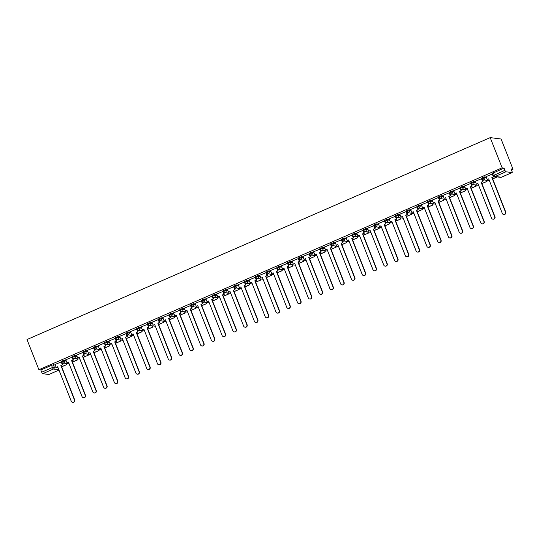 <?xml version="1.0" encoding="UTF-8"?>
<svg xmlns="http://www.w3.org/2000/svg" width="540" height="540" viewBox="0 0 540 540"><rect width="100%" height="100%" fill="white"/><g stroke="black" fill="none" stroke-linecap="round" stroke-linejoin="round"><path stroke-width="0.81" d="M66.015 360.322L64.125 360.086L61.364 361.287M76.795 355.631L74.905 355.388L72.137 356.589M87.568 350.933L85.678 350.69L82.917 351.891M98.347 346.235L96.451 345.992L93.69 347.193M109.121 341.537L107.231 341.294L104.47 342.502M119.894 336.839L118.004 336.596L115.243 337.804M130.673 332.141L128.783 331.898L126.016 333.106M141.446 327.443L139.556 327.2L136.796 328.408M152.226 322.745L150.329 322.508L147.569 323.71M162.999 318.053L161.109 317.81L158.348 319.012M173.772 313.355L171.882 313.112L169.121 314.314M184.552 308.657L182.662 308.414L179.894 309.616M195.325 303.959L193.435 303.716L190.674 304.925M206.105 299.261L204.208 299.018L201.447 300.226M216.878 294.563L214.988 294.32L212.22 295.529M227.651 289.865L225.761 289.629L223 290.831M238.43 285.167L236.54 284.931L233.773 286.132M249.203 280.476L247.313 280.233L244.553 281.435M259.976 275.778L258.086 275.535L255.326 276.737M270.756 271.08L268.866 270.837L266.099 272.038M281.529 266.382L279.639 266.139L276.878 267.347M292.309 261.684L290.419 261.441L287.651 262.649M303.082 256.986L301.192 256.743L298.431 257.951M313.855 252.288L311.965 252.052L309.204 253.253M324.635 247.597L322.745 247.354L319.977 248.555M335.408 242.899L333.518 242.656L330.757 243.857M346.187 238.201L344.297 237.958L341.53 239.159M356.96 233.503L355.07 233.26L352.31 234.468M367.733 228.805L365.843 228.562L363.082 229.77M378.513 224.107L376.623 223.864L373.856 225.072M389.286 219.409L387.396 219.173L384.635 220.374M400.066 214.711L398.169 214.475L395.408 215.676M410.839 210.019L408.949 209.776L406.188 210.978M421.612 205.322L419.722 205.079L416.961 206.28M432.392 200.624L430.502 200.381L427.734 201.582M443.165 195.925L441.275 195.683L438.514 196.891M453.944 191.228L452.048 190.984L449.287 192.193M464.717 186.529L462.827 186.287L460.067 187.495M475.49 181.832L473.6 181.595L470.839 182.797M486.27 177.14L484.38 176.897L481.613 178.099M66.44 363.879L67.163 363.562M77.213 359.181L77.936 358.864M87.993 354.483L88.715 354.173M98.766 349.785L99.488 349.475M109.539 345.087L110.261 344.776M120.319 340.396L121.041 340.079M131.092 335.698L131.814 335.381M141.872 331L142.587 330.683M152.644 326.302L153.367 325.985M163.418 321.604L164.14 321.293M174.197 316.906L174.919 316.595M184.97 312.208L185.693 311.897M195.75 307.517L196.466 307.199M206.523 302.819L207.245 302.501M217.296 298.121L218.018 297.803M228.076 293.423L228.798 293.105M238.849 288.725L239.571 288.407M249.629 284.026L250.344 283.716M260.401 279.329L261.124 279.018M271.175 274.631L271.897 274.32M281.954 269.939L282.676 269.622M292.727 265.241L293.45 264.924M303.507 260.543L304.223 260.226M314.28 255.845L315.002 255.528M325.053 251.147L325.775 250.837M335.833 246.449L336.555 246.139M346.606 241.751L347.328 241.441M357.379 237.053L358.101 236.743M368.159 232.362L368.881 232.045M378.932 227.664L379.654 227.347M389.711 222.966L390.433 222.649M400.484 218.268L401.207 217.951M411.257 213.57L411.98 213.26M422.037 208.872L422.759 208.562M432.81 204.174L433.532 203.863M443.59 199.483L444.305 199.166M454.363 194.785L455.085 194.468M465.136 190.087L465.858 189.769M475.916 185.389L476.638 185.072M486.689 180.691L487.411 180.374M511.441 169.904L513 169.222L501.1 139.01L490.212 137.619L502.119 167.832L38.9 369.745L27 339.532L490.212 137.619M48.965 374.443A1.552 0.378 -113.6 0 1 48.917 374.483A1.552 0.378 -113.6 0 1 48.863 374.49L42.7 373.7A1.552 0.378 -113.6 0 1 41.702 372.215L40.831 369.995L51.536 365.324L53.352 364.777L55.242 365.02M40.831 369.995L38.9 369.745M512.075 172.571L505.919 171.788L495.207 176.452L501.37 177.242L512.075 172.571A1.552 0.378 66.4 0 0 512.136 172.564A1.552 0.378 66.4 0 0 511.947 171.194L511.076 168.98L513 169.222M493.263 175.622L504.92 170.296L504.043 168.075L502.119 167.832M504.92 170.296A1.552 0.378 66.4 0 0 505.919 171.788M492.548 173.927L486.061 176.607M481.714 178.659L475.281 181.298M470.941 183.357L464.508 185.996M460.161 188.055L453.688 190.688L454.882 193.61L456.368 192.962L469.955 227.475A1.789 1.715 -82.7 0 0 471.319 228.555A1.789 1.715 -82.7 0 0 473.135 226.085L459.54 191.579L461.308 190.964L460.148 188.008M449.388 192.746L442.955 195.392M438.608 197.444L432.182 200.09M427.889 202.109L421.402 204.788M417.062 206.84L410.63 209.486M406.283 211.538L399.85 214.178M395.564 216.203L389.036 218.876L390.224 221.792L391.709 221.144L405.304 255.656A1.789 1.715 -82.7 0 0 406.667 256.736A1.789 1.715 -82.7 0 0 408.483 254.273L394.889 219.76L396.657 219.152L395.489 216.196M384.73 220.934L378.257 223.567L379.451 226.49L380.936 225.841L394.531 260.354A1.789 1.715 -82.7 0 0 395.894 261.434A1.789 1.715 -82.7 0 0 397.703 258.971L384.115 224.458L385.877 223.844L384.716 220.894M374.011 225.599L367.524 228.272M363.184 230.324L356.751 232.97M352.404 235.022L345.978 237.668M341.631 239.72L335.158 242.359L336.346 245.282L337.831 244.634L351.425 279.14A1.789 1.715 -82.7 0 0 352.789 280.219A1.789 1.715 -82.7 0 0 354.605 277.756L341.01 243.243L342.779 242.636L341.611 239.679M330.851 244.418L324.425 247.064M320.132 249.082L313.605 251.755L314.793 254.671L316.278 254.023L329.873 288.536A1.789 1.715 -82.7 0 0 331.236 289.615A1.789 1.715 -82.7 0 0 333.052 287.152L319.457 252.639L321.226 252.032L320.065 249.075M309.359 253.78L302.873 256.453M298.526 258.512L292.1 261.151M287.753 263.203L281.32 265.849M276.973 267.901L270.5 270.54L271.694 273.463L273.179 272.815L286.774 307.321A1.789 1.715 -82.7 0 0 288.137 308.408A1.789 1.715 -82.7 0 0 289.953 305.937L276.359 271.431L278.127 270.817L276.959 267.86M266.2 272.599L259.726 275.238L260.915 278.161L262.4 277.513L275.994 312.019A1.789 1.715 -82.7 0 0 277.358 313.099A1.789 1.715 -82.7 0 0 279.173 310.635L265.579 276.129L267.347 275.515L266.186 272.558M255.427 277.297L248.994 279.943M244.708 281.961L238.221 284.641M233.874 286.693L227.441 289.332M223.101 291.391L216.668 294.03M212.321 296.089L205.848 298.721L207.043 301.644L208.528 300.996L222.116 335.509A1.789 1.715 -82.7 0 0 223.479 336.589A1.789 1.715 -82.7 0 0 225.295 334.118L211.7 299.612L213.469 298.998L212.308 296.041M201.548 300.78L195.075 303.419L196.263 306.342L197.748 305.694L211.343 340.207A1.789 1.715 -82.7 0 0 212.706 341.287A1.789 1.715 -82.7 0 0 214.522 338.816L200.927 304.31L202.696 303.696L201.528 300.74M190.769 305.478L184.343 308.124M180.05 310.142L173.563 312.822M169.222 314.874L162.79 317.52M158.443 319.572L152.01 322.211M147.67 324.27L141.197 326.909L142.385 329.825L143.869 329.177L157.464 363.69A1.789 1.715 -82.7 0 0 158.828 364.77A1.789 1.715 -82.7 0 0 160.643 362.306L147.049 327.794L148.817 327.186L147.65 324.23M136.89 328.968L130.464 331.607M126.171 333.632L119.684 336.305M115.344 338.357L108.911 341.003M104.564 343.055L98.132 345.701M93.791 347.753L87.318 350.393L88.506 353.315L89.991 352.667L103.586 387.173A1.789 1.715 -82.7 0 0 104.949 388.253A1.789 1.715 -82.7 0 0 106.765 385.789L93.17 351.277L94.939 350.669L93.771 347.713M83.012 352.451L76.538 355.09L77.733 358.007L79.218 357.358L92.812 391.871A1.789 1.715 -82.7 0 0 94.169 392.951A1.789 1.715 -82.7 0 0 95.985 390.488L82.397 355.975L84.159 355.367L82.998 352.411M72.239 357.149L65.765 359.788L66.953 362.705L68.438 362.057L82.033 396.569A1.789 1.715 -82.7 0 0 83.396 397.649A1.789 1.715 -82.7 0 0 85.212 395.186L71.618 360.673L73.386 360.065L72.225 357.109M61.52 361.814L55.033 364.487M504.043 168.075L492.392 173.401M483.982 179.941L482.476 180.596M473.209 184.633L471.704 185.294M462.429 189.331L460.924 189.992M451.656 194.029L450.151 194.684M440.883 198.727L439.371 199.382M430.103 203.425L428.598 204.079M419.33 208.123L417.825 208.778M408.55 212.821L407.045 213.476M397.777 217.519L396.272 218.174M387.005 222.21L385.493 222.872M376.225 226.908L374.72 227.57M365.452 231.606L363.947 232.261M354.672 236.304L353.167 236.959M343.899 241.002L342.394 241.657M333.126 245.7L331.621 246.355M322.346 250.398L320.841 251.053M311.573 255.089L310.068 255.751M300.793 259.787L299.288 260.449M290.021 264.485L288.515 265.14M279.248 269.183L277.742 269.838M268.468 273.881L266.963 274.536M257.695 278.579L256.19 279.234M246.922 283.277L245.41 283.932M236.142 287.975L234.637 288.63M225.369 292.666L223.864 293.328M214.589 297.365L213.084 298.026M203.816 302.062L202.311 302.717M193.043 306.76L191.531 307.415M182.263 311.459L180.758 312.113M171.491 316.156L169.985 316.811M160.711 320.855L159.206 321.509M149.938 325.546L148.433 326.207M139.165 330.244L137.653 330.905M128.385 334.942L126.88 335.597M117.612 339.64L116.107 340.295M106.832 344.338L105.327 344.993M96.059 349.036L94.554 349.69M85.286 353.734L83.774 354.389M74.507 358.432L73.001 359.087M63.734 363.123L62.228 363.785M505.46 211.997L505.744 212.031A1.789 1.715 97.3 0 1 503.928 214.501L503.645 214.461A1.789 1.715 -82.7 0 0 505.46 211.997L491.866 177.484L493.634 176.877L492.473 173.921M486.047 176.587L487.208 179.516L488.693 178.868L502.288 213.381A1.789 1.715 -82.7 0 0 503.645 214.461M487.208 179.516L488.747 179.01M492.197 173.9L493.358 176.837M492.703 178.922L497.286 176.924M492.649 178.787L497.002 176.891M505.744 212.031L492.149 177.525L493.634 176.877M494.687 216.695L494.971 216.729A1.789 1.715 97.3 0 1 493.155 219.193L492.872 219.159A1.789 1.715 -82.7 0 0 494.687 216.695L481.093 182.183L482.861 181.575L481.7 178.619M475.274 181.278L476.429 184.214L477.913 183.566L491.508 218.079A1.789 1.715 -82.7 0 0 492.872 219.159M476.429 184.214L477.968 183.708M481.424 178.598L482.578 181.535M481.93 183.62L486.979 181.42L486.52 180.266M481.876 183.485L486.979 181.42M486.236 180.225L486.695 181.379M494.971 216.729L481.376 182.223L482.861 181.575M483.914 221.393L484.198 221.427A1.789 1.715 97.3 0 1 482.382 223.891L482.099 223.857A1.789 1.715 -82.7 0 0 483.914 221.393L470.32 186.881L472.088 186.266L470.921 183.316M464.501 185.976L465.656 188.912L467.14 188.264L480.735 222.777A1.789 1.715 -82.7 0 0 482.099 223.857M465.656 188.912L467.195 188.399M470.644 183.296L471.805 186.232M471.15 188.318L476.199 186.118L475.747 184.964M471.096 188.183L476.199 186.118M475.463 184.923L475.916 186.077M484.198 221.427L470.603 186.914L472.088 186.266M473.135 226.085L473.418 226.125A1.789 1.715 97.3 0 1 471.602 228.589L471.319 228.555M454.882 193.61L456.421 193.097M459.871 187.994L461.025 190.931M460.377 193.016L465.426 190.816L464.967 189.655M460.323 192.875L465.426 190.816M464.69 189.621L465.143 190.775M473.418 226.125L459.824 191.612L461.308 190.964M462.362 230.782L462.645 230.823A1.789 1.715 97.3 0 1 460.829 233.287L460.546 233.253A1.789 1.715 -82.7 0 0 462.362 230.782L448.767 196.276L450.536 195.662L449.368 192.706M442.949 195.372L444.103 198.308L445.588 197.66L459.182 232.173A1.789 1.715 -82.7 0 0 460.546 233.253M444.103 198.308L445.642 197.795M449.098 192.692L450.252 195.629M449.604 197.708L454.646 195.507L454.194 194.353M449.55 197.573L454.646 195.507M453.911 194.319L454.37 195.473M462.645 230.823L449.05 196.31L450.536 195.662M451.582 235.481L451.865 235.521A1.789 1.715 97.3 0 1 450.05 237.985L449.766 237.944A1.789 1.715 -82.7 0 0 451.582 235.481L437.994 200.975L439.756 200.36L438.595 197.404M432.169 200.07L433.33 203.006L434.815 202.358L448.409 236.864A1.789 1.715 -82.7 0 0 449.766 237.944M433.33 203.006L434.869 202.493M438.318 197.39L439.479 200.326M438.824 202.406L443.873 200.205L443.421 199.051M438.77 202.271L443.873 200.205M443.138 199.017L443.59 200.171M451.865 235.521L438.271 201.008L439.756 200.36M440.809 240.179L441.092 240.212A1.789 1.715 97.3 0 1 439.276 242.683L438.993 242.642A1.789 1.715 -82.7 0 0 440.809 240.179L427.214 205.666L428.983 205.058L427.822 202.102M421.396 204.768L422.55 207.704L424.035 207.056L437.63 241.562A1.789 1.715 -82.7 0 0 438.993 242.642M422.55 207.704L424.089 207.191M427.545 202.088L428.699 205.025M428.051 207.103L433.1 204.903L432.641 203.749M427.997 206.969L433.1 204.903M432.358 203.715L432.817 204.869M441.092 240.212L427.498 205.706L428.983 205.058M430.036 244.876L430.319 244.91A1.789 1.715 97.3 0 1 428.504 247.381L428.22 247.34A1.789 1.715 -82.7 0 0 430.036 244.876L416.441 210.364L418.21 209.756L417.042 206.8M410.623 209.466L411.777 212.396L413.262 211.754L426.857 246.26A1.789 1.715 -82.7 0 0 428.22 247.34M411.777 212.396L413.316 211.889M416.765 206.786L417.926 209.716M417.272 211.802L422.32 209.601L421.868 208.447M417.218 211.667L422.32 209.601M421.585 208.406L422.037 209.567M430.319 244.91L416.725 210.404L418.21 209.756M419.256 249.575L419.539 249.608A1.789 1.715 97.3 0 1 417.724 252.072L417.44 252.038A1.789 1.715 -82.7 0 0 419.256 249.575L405.662 215.062L407.43 214.454L406.269 211.498M399.843 214.157L401.004 217.094L402.489 216.446L416.084 250.958A1.789 1.715 -82.7 0 0 417.44 252.038M401.004 217.094L402.543 216.587M405.992 211.478L407.147 214.414M406.499 216.5L411.548 214.299L411.089 213.145M406.445 216.365L411.548 214.299M410.812 213.104L411.264 214.265M419.539 249.608L405.945 215.102L407.43 214.454M408.483 254.273L408.767 254.306A1.789 1.715 97.3 0 1 406.951 256.77L406.667 256.736M390.224 221.792L391.763 221.279M395.219 216.175L396.374 219.112M395.726 221.198L400.768 218.997L400.315 217.843M395.671 221.063L400.768 218.997M400.032 217.802L400.491 218.957M408.767 254.306L395.172 219.794L396.657 219.152M397.703 258.971L397.987 259.004A1.789 1.715 97.3 0 1 396.171 261.468L395.894 261.434M379.451 226.49L380.99 225.976M384.44 220.874L385.601 223.81M384.946 225.896L389.995 223.695L389.543 222.534M384.892 225.754L389.995 223.695M389.259 222.5L389.711 223.654M397.987 259.004L384.392 224.492L385.877 223.844M386.93 263.662L387.214 263.702A1.789 1.715 97.3 0 1 385.398 266.166L385.115 266.132A1.789 1.715 -82.7 0 0 386.93 263.662L373.336 229.156L375.104 228.542L373.943 225.585M367.517 228.251L368.671 231.188L370.156 230.54L383.751 265.052A1.789 1.715 -82.7 0 0 385.115 266.132M368.671 231.188L370.211 230.675M373.667 225.572L374.821 228.508M374.173 230.594L379.222 228.386L378.763 227.232M374.119 230.452L379.222 228.386M378.479 227.198L378.938 228.353M387.214 263.702L373.619 229.19L375.104 228.542M376.157 268.36L376.441 268.4A1.789 1.715 97.3 0 1 374.625 270.864L374.342 270.83A1.789 1.715 -82.7 0 0 376.157 268.36L362.563 233.854L364.331 233.24L363.163 230.283M356.744 232.949L357.899 235.886L359.383 235.238L372.978 269.744A1.789 1.715 -82.7 0 0 374.342 270.83M357.899 235.886L359.438 235.373M362.887 230.269L364.048 233.206M363.393 235.285L368.442 233.084L367.99 231.93M363.339 235.15L368.442 233.084M367.706 231.896L368.159 233.05M376.441 268.4L362.846 233.888L364.331 233.24M365.377 273.058L365.661 273.098A1.789 1.715 97.3 0 1 363.845 275.562L363.562 275.522A1.789 1.715 -82.7 0 0 365.377 273.058L351.783 238.552L353.552 237.938L352.39 234.981M345.964 237.647L347.126 240.584L348.611 239.935L362.205 274.442A1.789 1.715 -82.7 0 0 363.562 275.522M347.126 240.584L348.664 240.071M352.114 234.968L353.268 237.904M352.62 239.983L357.669 237.782L357.21 236.628M352.566 239.848L357.669 237.782M356.933 236.594L357.386 237.749M365.661 273.098L352.067 238.585L353.552 237.938M354.605 277.756L354.888 277.79A1.789 1.715 97.3 0 1 353.072 280.26L352.789 280.219M336.346 245.282L337.885 244.769M341.341 239.666L342.495 242.602M341.847 244.681L346.896 242.48L346.437 241.326M341.793 244.546L346.896 242.48M346.154 241.292L346.613 242.447M354.888 277.79L341.294 243.284L342.779 242.636M343.825 282.454L344.108 282.488A1.789 1.715 97.3 0 1 342.293 284.958L342.016 284.918A1.789 1.715 -82.7 0 0 343.825 282.454L330.237 247.941L332.006 247.334L330.838 244.377M324.419 247.043L325.573 249.973L327.058 249.332L340.652 283.838A1.789 1.715 -82.7 0 0 342.016 284.918M325.573 249.973L327.112 249.466M330.561 244.364L331.722 247.293M331.067 249.379L336.116 247.178L335.664 246.024M331.013 249.244L336.116 247.178M335.381 245.984L335.833 247.144M344.108 282.488L330.521 247.982L332.006 247.334M333.052 287.152L333.335 287.185A1.789 1.715 97.3 0 1 331.519 289.649L331.236 289.615M314.793 254.671L316.332 254.165M319.788 249.055L320.942 251.991M320.294 254.077L325.343 251.876L324.884 250.722M320.24 253.942L325.343 251.876M324.601 250.681L325.06 251.836M333.335 287.185L319.741 252.679L321.226 252.032M322.279 291.85L322.562 291.884A1.789 1.715 97.3 0 1 320.747 294.347L320.463 294.314A1.789 1.715 -82.7 0 0 322.279 291.85L308.684 257.337L310.453 256.729L309.285 253.773M302.866 256.433L304.02 259.369L305.505 258.721L319.1 293.234A1.789 1.715 -82.7 0 0 320.463 294.314M304.02 259.369L305.559 258.856M309.015 253.753L310.169 256.689M309.515 258.775L314.564 256.574L314.111 255.42M309.461 258.64L314.564 256.574M313.828 255.38L314.28 256.534M322.562 291.884L308.968 257.371L310.453 256.729M311.499 296.541L311.783 296.582A1.789 1.715 97.3 0 1 309.967 299.045L309.683 299.012A1.789 1.715 -82.7 0 0 311.499 296.541L297.904 262.035L299.673 261.421L298.512 258.464M292.086 261.131L293.247 264.067L294.732 263.419L308.327 297.932A1.789 1.715 -82.7 0 0 309.683 299.012M293.247 264.067L294.786 263.554M298.235 258.451L299.39 261.387M298.742 263.473L303.791 261.272L303.338 260.111M298.688 263.331L303.791 261.272M303.055 260.078L303.507 261.232M311.783 296.582L298.188 262.069L299.673 261.421M300.726 301.239L301.01 301.279A1.789 1.715 97.3 0 1 299.194 303.743L298.91 303.709A1.789 1.715 -82.7 0 0 300.726 301.239L287.132 266.733L288.9 266.119L287.732 263.162M281.313 265.829L282.467 268.765L283.952 268.117L297.547 302.63A1.789 1.715 -82.7 0 0 298.91 303.709M282.467 268.765L284.006 268.252M287.462 263.149L288.617 266.085M287.969 268.164L293.018 265.964L292.559 264.809M287.915 268.029L293.018 265.964M292.275 264.776L292.734 265.93M301.01 301.279L287.415 266.767L288.9 266.119M289.953 305.937L290.23 305.978A1.789 1.715 97.3 0 1 288.414 308.441L288.137 308.408M271.694 273.463L273.233 272.95M276.683 267.847L277.844 270.783M277.189 272.862L282.238 270.662L281.786 269.507M277.135 272.727L282.238 270.662M281.502 269.474L281.954 270.628M290.23 305.978L276.642 271.465L278.127 270.817M279.173 310.635L279.457 310.669A1.789 1.715 97.3 0 1 277.641 313.139L277.358 313.099M260.915 278.161L262.454 277.648M265.91 272.545L267.064 275.481M266.416 277.56L271.465 275.36L271.006 274.205M266.362 277.425L271.465 275.36M270.722 274.172L271.181 275.326M279.457 310.669L265.862 276.163L267.347 275.515M268.4 315.333L268.684 315.367A1.789 1.715 97.3 0 1 266.868 317.837L266.584 317.797A1.789 1.715 -82.7 0 0 268.4 315.333L254.806 280.82L256.574 280.213L255.407 277.256M248.987 279.923L250.142 282.852L251.626 282.211L265.221 316.717A1.789 1.715 -82.7 0 0 266.584 317.797M250.142 282.852L251.681 282.346M255.137 277.243L256.291 280.172M255.636 282.258L260.685 280.058L260.233 278.903M255.582 282.123L260.685 280.058M259.949 278.87L260.401 280.024M268.684 315.367L255.089 280.861L256.574 280.213M257.621 320.031L257.904 320.065A1.789 1.715 97.3 0 1 256.088 322.529L255.805 322.495A1.789 1.715 -82.7 0 0 257.621 320.031L244.026 285.518L245.794 284.911L244.634 281.954M238.208 284.614L239.369 287.55L240.854 286.902L254.448 321.415A1.789 1.715 -82.7 0 0 255.805 322.495M239.369 287.55L240.907 287.044M244.357 281.934L245.511 284.87M244.863 286.956L249.912 284.756L249.46 283.601M244.809 286.821L249.912 284.756M249.176 283.561L249.629 284.722M257.904 320.065L244.31 285.559L245.794 284.911M246.847 324.729L247.131 324.763A1.789 1.715 97.3 0 1 245.315 327.226L245.032 327.193A1.789 1.715 -82.7 0 0 246.847 324.729L233.253 290.216L235.022 289.609L233.854 286.652M227.435 289.312L228.589 292.248L230.074 291.6L243.668 326.113A1.789 1.715 -82.7 0 0 245.032 327.193M228.589 292.248L230.128 291.735M233.584 286.632L234.738 289.568M234.09 291.654L239.139 289.454L238.68 288.299M234.036 291.519L239.139 289.454M238.397 288.259L238.856 289.413M247.131 324.763L233.537 290.25L235.022 289.609M236.075 329.427L236.351 329.461A1.789 1.715 97.3 0 1 234.542 331.925L234.259 331.891A1.789 1.715 -82.7 0 0 236.075 329.427L222.48 294.914L224.249 294.3L223.081 291.35M216.662 294.01L217.816 296.946L219.301 296.298L232.895 330.811A1.789 1.715 -82.7 0 0 234.259 331.891M217.816 296.946L219.355 296.433M222.804 291.33L223.965 294.266M223.31 296.352L228.359 294.151L227.907 292.99M223.256 296.217L228.359 294.151M227.624 292.957L228.076 294.111M236.351 329.461L222.763 294.948L224.249 294.3M225.295 334.118L225.578 334.159A1.789 1.715 97.3 0 1 223.763 336.623L223.479 336.589M207.043 301.644L208.575 301.131M212.031 296.028L213.185 298.964M212.537 301.05L217.586 298.85L217.127 297.689M212.483 300.908L217.586 298.85M216.844 297.655L217.303 298.809M225.578 334.159L211.984 299.646L213.469 298.998M214.522 338.816L214.805 338.857A1.789 1.715 97.3 0 1 212.99 341.321L212.706 341.287M196.263 306.342L197.802 305.829M201.258 300.726L202.412 303.662M201.757 305.741L206.806 303.541L206.354 302.387M201.71 305.606L206.806 303.541M206.071 302.353L206.523 303.507M214.805 338.857L201.211 304.344L202.696 303.696M203.742 343.514L204.025 343.555A1.789 1.715 97.3 0 1 202.21 346.019L201.926 345.978A1.789 1.715 -82.7 0 0 203.742 343.514L190.148 309.008L191.916 308.394L190.755 305.438M184.329 308.104L185.49 311.04L186.975 310.392L200.57 344.898A1.789 1.715 -82.7 0 0 201.926 345.978M185.49 311.04L187.029 310.527M190.478 305.424L191.632 308.36M190.984 310.439L196.034 308.239L195.581 307.084M190.931 310.304L196.034 308.239M195.298 307.051L195.75 308.205M204.025 343.555L190.431 309.042L191.916 308.394M192.969 348.212L193.253 348.246A1.789 1.715 97.3 0 1 191.437 350.717L191.153 350.676A1.789 1.715 -82.7 0 0 192.969 348.212L179.375 313.7L181.143 313.092L179.982 310.135M173.556 312.802L174.71 315.738L176.195 315.09L189.79 349.596A1.789 1.715 -82.7 0 0 191.153 350.676M174.71 315.738L176.249 315.225M179.705 310.122L180.859 313.058M180.212 315.137L185.261 312.937L184.802 311.783M180.157 315.002L185.261 312.937M184.518 311.749L184.977 312.903M193.253 348.246L179.658 313.74L181.143 313.092M182.196 352.91L182.48 352.944A1.789 1.715 97.3 0 1 180.664 355.414L180.38 355.374A1.789 1.715 -82.7 0 0 182.196 352.91L168.602 318.398L170.37 317.79L169.202 314.834M162.783 317.5L163.937 320.429L165.422 319.788L179.017 354.294A1.789 1.715 -82.7 0 0 180.38 355.374M163.937 320.429L165.476 319.923M168.925 314.82L170.087 317.75M169.432 319.835L174.481 317.635L174.029 316.481M169.378 319.7L174.481 317.635M173.745 316.44L174.197 317.601M182.48 352.944L168.885 318.438L170.37 317.79M171.416 357.608L171.7 357.642A1.789 1.715 97.3 0 1 169.884 360.106L169.601 360.072A1.789 1.715 -82.7 0 0 171.416 357.608L157.822 323.096L159.59 322.488L158.429 319.531M152.003 322.191L153.164 325.127L154.649 324.479L168.237 358.992A1.789 1.715 -82.7 0 0 169.601 360.072M153.164 325.127L154.703 324.621M158.153 319.511L159.307 322.447M158.659 324.533L163.708 322.333L163.249 321.179M158.605 324.398L163.708 322.333M162.965 321.138L163.424 322.292M171.7 357.642L158.105 323.136L159.59 322.488M160.643 362.306L160.927 362.34A1.789 1.715 97.3 0 1 159.111 364.804L158.828 364.77M142.385 329.825L143.924 329.312M147.38 324.209L148.534 327.146M147.879 329.231L152.928 327.031L152.476 325.877M147.832 329.096L152.928 327.031M152.192 325.836L152.651 326.99M160.927 362.34L147.332 327.827L148.817 327.186M149.864 367.004L150.147 367.038A1.789 1.715 97.3 0 1 148.331 369.502L148.048 369.468A1.789 1.715 -82.7 0 0 149.864 367.004L136.276 332.492L138.038 331.877L136.877 328.921M130.451 331.587L131.612 334.523L133.097 333.875L146.691 368.388A1.789 1.715 -82.7 0 0 148.048 369.468M131.612 334.523L133.15 334.01M136.6 328.907L137.761 331.844M137.106 333.929L142.155 331.729L141.703 330.568M137.052 333.788L142.155 331.729M141.419 330.534L141.872 331.688M150.147 367.038L136.553 332.525L138.038 331.877M139.091 371.695L139.374 371.736A1.789 1.715 97.3 0 1 137.558 374.2L137.275 374.166A1.789 1.715 -82.7 0 0 139.091 371.695L125.496 337.19L127.264 336.575L126.103 333.619M119.678 336.285L120.832 339.221L122.317 338.573L135.911 373.086A1.789 1.715 -82.7 0 0 137.275 374.166M120.832 339.221L122.371 338.708M125.827 333.605L126.981 336.541M126.333 338.621L131.382 336.42L130.923 335.266M126.279 338.486L131.382 336.42M130.639 335.232L131.099 336.386M139.374 371.736L125.78 337.223L127.264 336.575M128.317 376.394L128.601 376.434A1.789 1.715 97.3 0 1 126.785 378.898L126.502 378.864A1.789 1.715 -82.7 0 0 128.317 376.394L114.723 341.888L116.492 341.273L115.324 338.317M108.905 340.983L110.059 343.919L111.544 343.271L125.138 377.777A1.789 1.715 -82.7 0 0 126.502 378.864M110.059 343.919L111.598 343.406M115.047 338.303L116.208 341.24M115.553 343.319L120.602 341.118L120.15 339.964M115.499 343.184L120.602 341.118M119.867 339.93L120.319 341.084M128.601 376.434L115.007 341.921L116.492 341.273M117.538 381.092L117.821 381.125A1.789 1.715 97.3 0 1 116.006 383.596L115.722 383.555A1.789 1.715 -82.7 0 0 117.538 381.092L103.943 346.586L105.712 345.971L104.551 343.015M98.125 345.681L99.286 348.617L100.771 347.969L114.358 382.475A1.789 1.715 -82.7 0 0 115.722 383.555M99.286 348.617L100.825 348.104M104.274 343.001L105.428 345.938M104.78 348.017L109.829 345.816L109.37 344.662M104.726 347.882L109.829 345.816M109.094 344.628L109.546 345.782M117.821 381.125L104.227 346.619L105.712 345.971M106.765 385.789L107.048 385.823A1.789 1.715 97.3 0 1 105.233 388.294L104.949 388.253M88.506 353.315L90.045 352.802M93.501 347.699L94.655 350.636M94.007 352.714L99.05 350.514L98.597 349.36M93.953 352.58L99.05 350.514M98.314 349.326L98.773 350.48M107.048 385.823L93.454 351.317L94.939 350.669M95.985 390.488L96.269 390.521A1.789 1.715 97.3 0 1 94.453 392.992L94.169 392.951M77.733 358.007L79.272 357.5M82.721 352.39L83.882 355.327M83.228 357.413L88.277 355.212L87.824 354.058M83.174 357.277L88.277 355.212M87.541 354.017L87.993 355.178M96.269 390.521L82.674 356.015L84.159 355.367M85.212 395.186L85.496 395.219A1.789 1.715 97.3 0 1 83.68 397.683L83.396 397.649M66.953 362.705L68.492 362.198M71.948 357.089L73.103 360.025M72.455 362.111L77.504 359.91L77.044 358.756M72.401 361.976L77.504 359.91M76.761 358.715L77.22 359.87M85.496 395.219L71.901 360.713L73.386 360.065M74.439 399.884L74.723 399.917A1.789 1.715 97.3 0 1 72.907 402.381L72.623 402.347A1.789 1.715 -82.7 0 0 74.439 399.884L60.845 365.371L62.613 364.757L61.445 361.807M55.026 364.466L56.18 367.402L57.665 366.755L71.26 401.267A1.789 1.715 -82.7 0 0 72.623 402.347M56.18 367.402L57.719 366.889M61.169 361.787L62.33 364.723M61.675 366.808L66.724 364.608L66.272 363.447M61.621 366.674L66.724 364.608M65.988 363.413L66.44 364.568M74.723 399.917L61.128 365.405L62.613 364.757M69.019 363.805A1.552 1.552 0 0 0 69.134 363.812A1.552 1.492 -82.7 0 1 69.019 363.805L62.856 363.015A1.552 1.492 -82.7 0 1 61.675 362.077L64.436 360.869L66.326 361.112M64.125 360.086L64.436 360.869A1.552 1.492 97.3 0 1 63.619 362.907A1.552 1.492 -82.7 0 1 62.856 363.015A1.552 1.552 0 0 1 61.607 362.043L61.297 361.253M79.792 359.107A1.552 1.552 0 0 0 79.907 359.113A1.552 1.492 -82.7 0 1 79.792 359.107L73.636 358.317A1.552 1.492 -82.7 0 1 72.448 357.379L75.215 356.171L77.105 356.413M74.905 355.388L75.215 356.171A1.552 1.492 97.3 0 1 74.398 358.209A1.552 1.492 -82.7 0 1 73.636 358.317A1.552 1.552 0 0 1 72.387 357.345L72.077 356.555M90.572 354.409A1.552 1.552 0 0 0 90.686 354.416A1.552 1.492 -82.7 0 1 90.572 354.409L84.409 353.619A1.552 1.492 -82.7 0 1 83.228 352.681L85.988 351.479L87.878 351.715M85.678 350.69L85.988 351.479A1.552 1.492 97.3 0 1 85.172 353.511A1.552 1.492 -82.7 0 1 84.409 353.619A1.552 1.552 0 0 1 83.16 352.647L82.85 351.857M101.344 349.711A1.552 1.552 0 0 0 101.459 349.718A1.552 1.492 -82.7 0 1 101.344 349.711L95.189 348.921A1.552 1.492 -82.7 0 1 94.001 347.983L96.761 346.781L98.658 347.018M96.451 345.992L96.761 346.781A1.552 1.492 97.3 0 1 95.944 348.813A1.552 1.492 -82.7 0 1 95.189 348.921A1.552 1.552 0 0 1 93.94 347.949L93.629 347.166M112.124 345.013A1.552 1.552 0 0 0 112.232 345.026A1.552 1.492 -82.7 0 1 112.124 345.013L105.962 344.223A1.552 1.492 -82.7 0 1 104.78 343.285L107.541 342.083L109.431 342.326M107.231 341.294L107.541 342.083A1.552 1.492 97.3 0 1 106.724 344.115A1.552 1.492 -82.7 0 1 105.962 344.223A1.552 1.552 0 0 1 104.713 343.251L104.402 342.468M122.897 340.315A1.552 1.552 0 0 0 123.012 340.328A1.552 1.492 -82.7 0 1 122.897 340.315L116.735 339.532A1.552 1.492 -82.7 0 1 115.553 338.587L118.314 337.385L120.204 337.628M118.004 336.596L118.314 337.385A1.552 1.492 97.3 0 1 117.497 339.417A1.552 1.492 -82.7 0 1 116.735 339.532A1.552 1.552 0 0 1 115.486 338.56L115.175 337.77M133.67 335.617A1.552 1.552 0 0 0 133.785 335.63A1.552 1.492 -82.7 0 1 133.67 335.617L127.514 334.834A1.552 1.492 -82.7 0 1 126.326 333.889L129.094 332.687L130.984 332.93M128.783 331.898L129.094 332.687A1.552 1.492 97.3 0 1 128.277 334.719A1.552 1.492 -82.7 0 1 127.514 334.834A1.552 1.552 0 0 1 126.266 333.862L125.955 333.072M144.45 330.919A1.552 1.552 0 0 0 144.558 330.932A1.552 1.492 -82.7 0 1 144.45 330.919L138.287 330.136A1.552 1.492 -82.7 0 1 137.106 329.197L139.867 327.989L141.757 328.232M139.556 327.2L139.867 327.989A1.552 1.492 97.3 0 1 139.05 330.028A1.552 1.492 -82.7 0 1 138.287 330.136A1.552 1.552 0 0 1 137.039 329.164L136.728 328.374M155.223 326.228A1.552 1.552 0 0 0 155.338 326.234A1.552 1.492 -82.7 0 1 155.223 326.228L149.067 325.438A1.552 1.492 -82.7 0 1 147.879 324.5L150.64 323.291L152.536 323.534M150.329 322.508L150.64 323.291A1.552 1.492 97.3 0 1 149.823 325.33A1.552 1.492 -82.7 0 1 149.067 325.438A1.552 1.552 0 0 1 147.811 324.466L147.508 323.676M166.003 321.529A1.552 1.552 0 0 0 166.111 321.536A1.552 1.492 -82.7 0 1 166.003 321.529L159.84 320.74A1.552 1.492 -82.7 0 1 158.652 319.801L161.419 318.593L163.31 318.836M161.109 317.81L161.419 318.593A1.552 1.492 97.3 0 1 160.603 320.632A1.552 1.492 -82.7 0 1 159.84 320.74A1.552 1.552 0 0 1 158.591 319.768L158.281 318.978M176.776 316.832A1.552 1.552 0 0 0 176.891 316.838A1.552 1.492 -82.7 0 1 176.776 316.832L170.613 316.042A1.552 1.492 -82.7 0 1 169.432 315.103L172.192 313.902L174.083 314.138M171.882 313.112L172.192 313.902A1.552 1.492 97.3 0 1 171.376 315.934A1.552 1.492 -82.7 0 1 170.613 316.042A1.552 1.552 0 0 1 169.364 315.07L169.054 314.28M187.549 312.134A1.552 1.552 0 0 0 187.663 312.147A1.552 1.492 -82.7 0 1 187.549 312.134L181.393 311.344A1.552 1.492 -82.7 0 1 180.205 310.406L182.972 309.204L184.862 309.44M182.662 308.414L182.972 309.204A1.552 1.492 97.3 0 1 182.149 311.236A1.552 1.492 -82.7 0 1 181.393 311.344A1.552 1.552 0 0 1 180.144 310.372L179.834 309.589M198.329 307.435A1.552 1.552 0 0 0 198.437 307.449A1.552 1.492 -82.7 0 1 198.329 307.435L192.166 306.646A1.552 1.492 -82.7 0 1 190.984 305.707L193.745 304.506L195.635 304.749M193.435 303.716L193.745 304.506A1.552 1.492 97.3 0 1 192.929 306.538A1.552 1.492 -82.7 0 1 192.166 306.646A1.552 1.552 0 0 1 190.917 305.674L190.607 304.891M209.101 302.738A1.552 1.552 0 0 0 209.216 302.751A1.552 1.492 -82.7 0 1 209.101 302.738L202.946 301.954A1.552 1.492 -82.7 0 1 201.757 301.01L204.518 299.808L206.408 300.051M204.208 299.018L204.518 299.808A1.552 1.492 97.3 0 1 203.701 301.84A1.552 1.492 -82.7 0 1 202.946 301.954A1.552 1.552 0 0 1 201.69 300.983L201.38 300.193M219.875 298.04A1.552 1.552 0 0 0 219.989 298.053A1.552 1.492 -82.7 0 1 219.875 298.04L213.719 297.257A1.552 1.492 -82.7 0 1 212.531 296.318L215.298 295.11L217.188 295.353M214.988 294.32L215.298 295.11A1.552 1.492 97.3 0 1 214.481 297.142A1.552 1.492 -82.7 0 1 213.719 297.257A1.552 1.552 0 0 1 212.47 296.285L212.159 295.495M230.654 293.348A1.552 1.552 0 0 0 230.769 293.355A1.552 1.492 -82.7 0 1 230.654 293.348L224.492 292.559A1.552 1.492 -82.7 0 1 223.31 291.62L226.071 290.412L227.961 290.655M225.761 289.629L226.071 290.412A1.552 1.492 97.3 0 1 225.254 292.451A1.552 1.492 -82.7 0 1 224.492 292.559A1.552 1.552 0 0 1 223.243 291.587L222.932 290.797M241.427 288.65A1.552 1.552 0 0 0 241.542 288.657A1.552 1.492 -82.7 0 1 241.427 288.65L235.271 287.861A1.552 1.492 -82.7 0 1 234.083 286.922L236.851 285.714L238.741 285.957M236.54 284.931L236.851 285.714A1.552 1.492 97.3 0 1 236.027 287.753A1.552 1.492 -82.7 0 1 235.271 287.861A1.552 1.552 0 0 1 234.023 286.889L233.712 286.099M252.207 283.952A1.552 1.552 0 0 0 252.315 283.959A1.552 1.492 -82.7 0 1 252.207 283.952L246.044 283.163A1.552 1.492 -82.7 0 1 244.863 282.224L247.624 281.016L249.514 281.259M247.313 280.233L247.624 281.016A1.552 1.492 97.3 0 1 246.807 283.055A1.552 1.492 -82.7 0 1 246.044 283.163A1.552 1.552 0 0 1 244.796 282.191L244.485 281.401M262.98 279.254A1.552 1.552 0 0 0 263.095 279.261A1.552 1.492 -82.7 0 1 262.98 279.254L256.817 278.465A1.552 1.492 -82.7 0 1 255.636 277.526L258.397 276.325L260.287 276.561M258.086 275.535L258.397 276.325A1.552 1.492 97.3 0 1 257.58 278.357A1.552 1.492 -82.7 0 1 256.817 278.465A1.552 1.552 0 0 1 255.569 277.493L255.258 276.709M273.753 274.556A1.552 1.552 0 0 0 273.868 274.57A1.552 1.492 -82.7 0 1 273.753 274.556L267.597 273.767A1.552 1.492 -82.7 0 1 266.409 272.828L269.176 271.627L271.067 271.87M268.866 270.837L269.176 271.627A1.552 1.492 97.3 0 1 268.36 273.659A1.552 1.492 -82.7 0 1 267.597 273.767A1.552 1.552 0 0 1 266.348 272.795L266.038 272.012M284.533 269.858A1.552 1.552 0 0 0 284.648 269.872A1.552 1.492 -82.7 0 1 284.533 269.858L278.37 269.075A1.552 1.492 -82.7 0 1 277.189 268.13L279.95 266.929L281.84 267.172M279.639 266.139L279.95 266.929A1.552 1.492 97.3 0 1 279.133 268.961A1.552 1.492 -82.7 0 1 278.37 269.075A1.552 1.552 0 0 1 277.121 268.097L276.811 267.314M295.306 265.16A1.552 1.552 0 0 0 295.421 265.174A1.552 1.492 -82.7 0 1 295.306 265.16L289.15 264.377A1.552 1.492 -82.7 0 1 287.962 263.432L290.729 262.231L292.619 262.474M290.419 261.441L290.729 262.231A1.552 1.492 97.3 0 1 289.906 264.263A1.552 1.492 -82.7 0 1 289.15 264.377A1.552 1.552 0 0 1 287.901 263.405L287.591 262.615M306.086 260.462A1.552 1.552 0 0 0 306.194 260.476A1.552 1.492 -82.7 0 1 306.086 260.462L299.923 259.679A1.552 1.492 -82.7 0 1 298.742 258.741L301.502 257.533L303.392 257.776M301.192 256.743L301.502 257.533A1.552 1.492 97.3 0 1 300.685 259.565A1.552 1.492 -82.7 0 1 299.923 259.679A1.552 1.552 0 0 1 298.674 258.707L298.363 257.918M316.859 255.771A1.552 1.552 0 0 0 316.973 255.778A1.552 1.492 -82.7 0 1 316.859 255.771L310.696 254.981A1.552 1.492 -82.7 0 1 309.515 254.043L312.275 252.835L314.165 253.078M311.965 252.052L312.275 252.835A1.552 1.492 97.3 0 1 311.459 254.873A1.552 1.492 -82.7 0 1 310.696 254.981A1.552 1.552 0 0 1 309.447 254.009L309.137 253.22M327.632 251.073A1.552 1.552 0 0 0 327.746 251.08A1.552 1.492 -82.7 0 1 327.632 251.073L321.476 250.283A1.552 1.492 -82.7 0 1 320.288 249.345L323.055 248.137L324.945 248.38M322.745 247.354L323.055 248.137A1.552 1.492 97.3 0 1 322.238 250.175A1.552 1.492 -82.7 0 1 321.476 250.283A1.552 1.552 0 0 1 320.227 249.311L319.916 248.522M338.411 246.375A1.552 1.552 0 0 0 338.526 246.382A1.552 1.492 -82.7 0 1 338.411 246.375L332.249 245.585A1.552 1.492 -82.7 0 1 331.067 244.647L333.828 243.446L335.718 243.682M333.518 242.656L333.828 243.446A1.552 1.492 97.3 0 1 333.011 245.477A1.552 1.492 -82.7 0 1 332.249 245.585A1.552 1.552 0 0 1 331 244.613L330.689 243.824M349.184 241.677A1.552 1.552 0 0 0 349.299 241.684A1.552 1.492 -82.7 0 1 349.184 241.677L343.028 240.887A1.552 1.492 -82.7 0 1 341.84 239.949L344.601 238.748L346.498 238.984M344.297 237.958L344.601 238.748A1.552 1.492 97.3 0 1 343.784 240.779A1.552 1.492 -82.7 0 1 343.028 240.887A1.552 1.552 0 0 1 341.779 239.915L341.469 239.132M359.964 236.979A1.552 1.552 0 0 0 360.072 236.993A1.552 1.492 -82.7 0 1 359.964 236.979L353.801 236.189A1.552 1.492 -82.7 0 1 352.62 235.251L355.381 234.05L357.271 234.293M355.07 233.26L355.381 234.05A1.552 1.492 97.3 0 1 354.564 236.081A1.552 1.492 -82.7 0 1 353.801 236.189A1.552 1.552 0 0 1 352.553 235.217L352.242 234.434M370.737 232.281A1.552 1.552 0 0 0 370.852 232.294A1.552 1.492 -82.7 0 1 370.737 232.281L364.574 231.498A1.552 1.492 -82.7 0 1 363.393 230.553L366.154 229.351L368.044 229.595M365.843 228.562L366.154 229.351A1.552 1.492 97.3 0 1 365.337 231.383A1.552 1.492 -82.7 0 1 364.574 231.498A1.552 1.552 0 0 1 363.326 230.526L363.015 229.736M381.51 227.583A1.552 1.552 0 0 0 381.625 227.597A1.552 1.492 -82.7 0 1 381.51 227.583L375.354 226.8A1.552 1.492 -82.7 0 1 374.166 225.855L376.933 224.654L378.824 224.897M376.623 223.864L376.933 224.654A1.552 1.492 97.3 0 1 376.117 226.685A1.552 1.492 -82.7 0 1 375.354 226.8A1.552 1.552 0 0 1 374.105 225.828L373.795 225.038M392.29 222.885A1.552 1.552 0 0 0 392.405 222.899A1.552 1.492 -82.7 0 1 392.29 222.885L386.127 222.102A1.552 1.492 -82.7 0 1 384.946 221.164L387.707 219.956L389.596 220.199M387.396 219.173L387.707 219.956A1.552 1.492 97.3 0 1 386.89 221.994A1.552 1.492 -82.7 0 1 386.127 222.102A1.552 1.552 0 0 1 384.878 221.13L384.568 220.34M403.063 218.194A1.552 1.552 0 0 0 403.178 218.201A1.552 1.492 -82.7 0 1 403.063 218.194L396.907 217.404A1.552 1.492 -82.7 0 1 395.719 216.466L398.48 215.257L400.376 215.501M398.169 214.475L398.48 215.257A1.552 1.492 97.3 0 1 397.663 217.296A1.552 1.492 -82.7 0 1 396.907 217.404A1.552 1.552 0 0 1 395.658 216.432L395.348 215.642M413.843 213.496A1.552 1.552 0 0 0 413.951 213.503A1.552 1.492 -82.7 0 1 413.843 213.496L407.68 212.706A1.552 1.492 -82.7 0 1 406.499 211.768L409.259 210.56L411.149 210.803M408.949 209.776L409.259 210.56A1.552 1.492 97.3 0 1 408.443 212.598A1.552 1.492 -82.7 0 1 407.68 212.706A1.552 1.552 0 0 1 406.431 211.734L406.12 210.944M424.615 208.798A1.552 1.552 0 0 0 424.73 208.804A1.552 1.492 -82.7 0 1 424.615 208.798L418.453 208.008A1.552 1.492 -82.7 0 1 417.272 207.07L420.032 205.868L421.922 206.105M419.722 205.079L420.032 205.868A1.552 1.492 97.3 0 1 419.215 207.9A1.552 1.492 -82.7 0 1 418.453 208.008A1.552 1.552 0 0 1 417.204 207.036L416.894 206.253M435.389 204.1A1.552 1.552 0 0 0 435.503 204.113A1.552 1.492 -82.7 0 1 435.389 204.1L429.233 203.31A1.552 1.492 -82.7 0 1 428.045 202.372L430.812 201.17L432.702 201.413M430.502 200.381L430.812 201.17A1.552 1.492 97.3 0 1 429.995 203.202A1.552 1.492 -82.7 0 1 429.233 203.31A1.552 1.552 0 0 1 427.984 202.338L427.673 201.555M446.168 199.402A1.552 1.552 0 0 0 446.276 199.415A1.552 1.492 -82.7 0 1 446.168 199.402L440.006 198.612A1.552 1.492 -82.7 0 1 438.824 197.674L441.585 196.472L443.475 196.715M441.275 195.683L441.585 196.472A1.552 1.492 97.3 0 1 440.768 198.504A1.552 1.492 -82.7 0 1 440.006 198.612A1.552 1.552 0 0 1 438.757 197.64L438.446 196.857M456.941 194.704A1.552 1.552 0 0 0 457.056 194.717A1.552 1.492 -82.7 0 1 456.941 194.704L450.785 193.921A1.552 1.492 -82.7 0 1 449.597 192.976L452.358 191.774L454.255 192.017M452.048 190.984L452.358 191.774A1.552 1.492 97.3 0 1 451.541 193.806A1.552 1.492 -82.7 0 1 450.785 193.921A1.552 1.552 0 0 1 449.537 192.949L449.226 192.159M467.721 190.006A1.552 1.552 0 0 0 467.829 190.019A1.552 1.492 -82.7 0 1 467.721 190.006L461.558 189.223A1.552 1.492 -82.7 0 1 460.37 188.285L463.138 187.076L465.028 187.319M462.827 186.287L463.138 187.076A1.552 1.492 97.3 0 1 462.321 189.108A1.552 1.492 -82.7 0 1 461.558 189.223A1.552 1.552 0 0 1 460.31 188.251L459.999 187.461M478.494 185.315A1.552 1.552 0 0 0 478.609 185.321A1.552 1.492 -82.7 0 1 478.494 185.315L472.331 184.525A1.552 1.492 -82.7 0 1 471.15 183.587L473.911 182.378L475.801 182.621M473.6 181.595L473.911 182.378A1.552 1.492 97.3 0 1 473.094 184.417A1.552 1.492 -82.7 0 1 472.331 184.525A1.552 1.552 0 0 1 471.083 183.553L470.772 182.763M489.267 180.617A1.552 1.552 0 0 0 489.382 180.623A1.552 1.492 -82.7 0 1 489.267 180.617L483.111 179.827A1.552 1.492 -82.7 0 1 481.923 178.888L484.69 177.68L486.581 177.923M484.38 176.897L484.69 177.68A1.552 1.492 97.3 0 1 483.874 179.719A1.552 1.492 -82.7 0 1 483.111 179.827A1.552 1.552 0 0 1 481.862 178.855L481.552 178.065M53.352 364.777L54.223 366.998L56.12 367.24M56.734 367.322L57.949 367.477M58.833 369.725L53.406 369.036L42.7 373.7M48.863 374.49L58.975 370.082M493.337 172.746L494.208 174.967A1.552 0.378 -113.6 0 0 495.207 176.452A1.552 1.492 97.3 0 1 494.451 176.56L500.607 177.35A1.552 1.552 0 0 0 501.431 177.235A1.552 0.378 66.4 0 0 501.471 177.194M51.536 365.324L52.407 367.544L54.223 366.998A1.552 1.492 -82.7 0 1 53.406 369.036A1.552 0.378 -113.6 0 1 52.407 367.544L41.702 372.215M512.136 172.564L501.431 177.235A1.552 0.378 66.4 0 1 501.37 177.242A1.552 1.492 97.3 0 1 500.607 177.35M492.325 173.367L493.202 175.588A1.552 1.552 0 0 0 494.451 176.56M48.917 374.483L58.982 370.096"/></g></svg>
